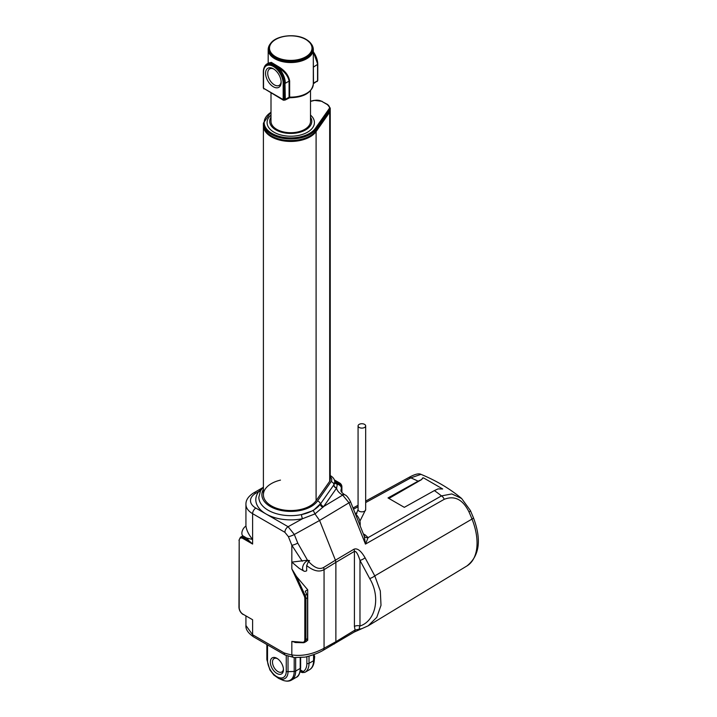 <?xml version="1.0" encoding="UTF-8"?>
<svg xmlns="http://www.w3.org/2000/svg" width="717" height="717" viewBox="0 0 717 717"><rect width="100%" height="100%" fill="white"/><g stroke="black" fill="none" stroke-linecap="round" stroke-linejoin="round"><path stroke-width="1.08" d="M273.356 86.775A11.015 6.363 60 0 1 265.568 73.277A11.015 6.363 60 0 1 273.356 68.778L273.356 68.778A11.015 6.363 60 0 1 281.145 82.276A11.015 6.363 60 0 1 273.356 86.775M273.921 69.128A9.5 5.485 -120 0 0 269.682 68.931A9.5 5.485 -120 0 0 268.23 76.54A9.5 5.485 -120 0 0 274.432 84.911A9.5 5.485 -120 0 0 279.182 85.377A9.5 5.485 -120 0 0 281.127 81.621M275.722 56.795A21.25 12.27 0 0 0 305.774 56.795A21.25 12.27 0 0 0 305.774 39.444A21.25 12.27 0 0 0 275.722 39.444A21.25 12.27 0 0 0 275.722 56.795M270.999 114.989L269.144 116.979A23.67 13.668 0 0 0 274.011 132.215A23.67 13.668 0 0 0 304.169 133.81A23.67 13.668 0 0 0 312.361 116.979L310.506 114.989M310.506 90.772L310.506 121.316A19.753 11.4 180 0 1 298.308 131.847A19.753 11.4 180 0 1 276.78 129.383A19.753 11.4 180 0 1 270.999 121.316L270.999 93.058M268.436 63.078L271.322 62.37L279.272 67.147C285.249 70.965 288.709 75.572 289.65 80.976L289.65 97.109A22.568 13.031 0 0 0 313.311 84.095L313.311 49.527A22.568 13.031 180 0 1 299.383 61.563A22.568 13.031 180 0 1 274.799 58.74A22.568 13.031 180 0 1 268.185 49.527A22.568 13.031 180 0 1 268.651 46.91M279.272 67.147L278.68 67.981A15.191 8.774 60 0 1 285.321 83.28L289.076 81.111C288.046 75.912 284.586 71.53 278.68 67.981L270.856 63.284L268.633 62.962L266.984 63.912A15.191 8.774 60 0 1 270.856 63.284A0.762 0.654 112 0 0 271.322 62.37M263.408 125.197A27.354 15.792 0 0 0 263.399 125.654A27.354 15.792 0 0 0 285.518 141.159A27.354 15.792 0 0 0 316.098 131.587L329.686 112.219A7.6 4.383 0 0 0 330.241 110.579A7.6 4.383 0 0 0 330.205 110.14M263.399 125.654L263.399 494.748A27.354 15.792 0 0 0 285.518 510.244A27.354 15.792 0 0 0 316.098 500.672L329.686 481.313A7.6 4.383 0 0 0 330.241 479.664A7.6 4.383 0 0 1 329.686 481.313L316.098 500.672A27.354 15.792 0 0 1 271.411 505.915A27.354 15.792 0 0 1 263.399 494.748A27.354 15.792 0 0 1 280.481 480.112M313.311 59.61L313.508 83.127L317.55 80.797L313.311 83.755M284.389 99.941L284.981 99.52L284.981 83.387L285.321 99.403L284.389 99.941L289.076 97.234L289.076 81.111L289.65 80.976M288.763 97.933A1.524 0.878 -120 0 0 289.076 97.234L289.65 97.109L289.686 97.754L285.052 100.075L283.394 100.21L263.542 88.236L283.941 100.013L285.321 99.403M300.163 671.784L303.39 672.089L300.45 670.395M309.018 656.163L309.018 663.35A19.601 11.32 60 0 1 305.083 672.241L305.012 672.286M300.513 669.983L303.237 671.551A1.524 1.237 -121.3 0 0 305.083 672.241A1.524 1.479 -123.2 0 1 303.39 672.089A1.524 0.878 -60 0 1 303.237 671.551A18.077 10.441 -120 0 0 306.867 663.35L306.867 656.727M359.19 427.466A3.8 2.196 -0 0 0 363.322 427.941A3.8 2.196 -0 0 0 365.67 425.916A3.8 2.196 -0 0 0 364.559 424.365A3.8 2.196 -0 0 0 360.418 423.89A3.8 2.196 -0 0 0 358.07 425.916A3.8 2.196 -0 0 0 359.19 427.466M283.448 669.678A9.267 5.351 60 0 1 276.887 673.46A9.267 5.351 60 0 1 270.336 662.105A9.267 5.351 60 0 1 276.887 658.323A9.267 5.351 60 0 1 283.448 669.678M277.452 658.672A7.753 4.472 -120 0 0 274.091 658.556A7.753 4.472 -120 0 0 272.487 662.105A7.753 4.472 -120 0 0 275.866 669.902A7.753 4.472 -120 0 0 281.844 671.981A7.753 4.472 -120 0 0 283.421 669.015M313.311 510.54L314.978 513.91L302.574 518.696A3.038 0.842 78.3 0 1 301.552 514.564L313.311 510.54L320.866 503.361A3.038 2.303 -144.9 0 0 323.69 506.507L314.978 513.91L319.594 520.47L335.422 560.192L353.956 549.213C357.317 547.896 361.018 550.755 365.078 557.79A4.562 1.264 151.8 0 1 359.979 560.407C357.944 553.954 356.089 550.943 354.413 551.382L335.879 562.361L335.422 560.192L323.546 567.514C319.325 569.809 314.306 567.774 308.498 561.42L309.636 560.721A5.924 3.424 120 0 0 303.757 564.252A5.924 3.424 120 0 0 303.793 571.028A5.924 3.424 120 0 0 306.67 570.786L306.67 565.561L308.498 561.42M363.331 533.869L365.24 534.972A4.562 2.635 -60 0 1 363.931 535.375M418.092 481.179L421.766 479.494L422.447 478.051L423.478 477.854L442.685 488.967L438.042 488.913L434.368 490.598L404.307 507.34L388.014 497.939L418.092 481.179A133.909 75.948 0.9 0 0 410.832 477.863L365.67 502.563M365.078 557.79L374.776 575.885L472.01 519.063A4.562 0.905 -21.7 0 0 473.426 517.719C481.716 539.811 479.556 555.881 466.928 565.955A50.378 29.083 -120 0 0 472.01 519.063A155.168 121.272 83 0 0 469.026 512.001C462.931 499.507 454.668 495.277 444.226 499.31A4.562 2.707 -119.6 0 0 441.457 495.904L451.809 493.932L461.64 498.503C450.043 488.815 436.492 480.766 420.987 474.349L410.832 477.863A4.562 2.653 61.3 0 0 408.591 477.621L365.67 501.093M296.488 642.611L291.828 641.41L302.852 642.289A5.315 3.074 -120 0 0 304.824 639.6L304.824 598.659A5.315 3.074 -120 0 0 304.116 595.719L291.828 568.868L296.488 576.513L307.71 589.786L307.71 640.317L306.993 640.729M303.793 571.028L299.222 568.384L291.828 562.11L307.468 560.201L309.636 560.721M247.67 538.619L243.09 535.975A5.924 3.424 120 0 1 242.167 531.288A5.924 3.424 120 0 1 245.967 526.063C246.514 530.248 248.727 534.721 252.608 539.471L247.015 538.135M247.105 538.297A22.792 13.157 0 0 0 249.023 540.743L252.608 544.06L242.938 538.476A5.315 3.074 -120 0 0 239.182 540.645L239.182 607.64A5.315 3.074 -120 0 0 242.938 614.155L252.608 619.739L242.938 614.155M245.931 616.145L245.931 625.52L252.608 634.751L283.941 652.837L285.115 655.06L294.221 657.543A4.562 3.343 100.5 0 0 294.257 657.552L305.003 657.139C312.558 655.302 318.572 653.044 323.044 650.391L323.044 650.391A4.562 2.689 61 0 1 323.035 650.391A4.562 2.689 61 0 0 324.057 648.258L335.879 641.715L335.879 562.361L324.057 569.648C319.199 572.354 313.41 570.992 306.67 565.561M302.251 561.268L291.828 545.243A4.562 0.905 -21.7 0 0 297.761 543.101L307.468 560.201M283.941 652.837A91.767 52.986 -120 0 0 291.828 654.926C302.242 656.44 312.988 654.218 324.057 648.258L324.057 569.648A4.562 2.536 -121.7 0 0 323.546 567.514M244.64 536.872L243.475 537.544A6.077 3.513 60 0 0 240.437 537.248L242.05 536.316A6.077 3.513 60 0 1 243.18 536.029M307.71 589.786L305.254 591.202L306.706 594.366A6.077 3.513 60 0 1 307.512 597.727L307.512 638.677A6.077 3.513 60 0 1 306.249 641.455L304.644 642.387A6.077 3.513 60 0 1 303.641 642.665A0.762 0.592 87.8 0 1 303.425 642.737A0.762 0.592 87.8 0 0 303.425 642.737L304.644 642.387A6.077 3.513 60 0 0 305.899 639.6L307.512 638.677M334.319 644L335.879 641.715L355.085 630.01L354.413 626.452A4.562 2.635 180 0 1 359.979 626.004C375.842 620.949 380.772 596.822 369.676 578.511A4.562 1.264 151.8 0 0 374.776 575.885L380.315 590.969L381.005 605.309L376.775 617.355L368.171 625.824L466.928 565.955M334.579 480.507L337.492 483.106A4.562 2.635 -60 0 1 339.625 482.962L334.391 479.942M260.181 491.486A3.038 2.268 -142.1 0 1 258.873 491.441L255.835 493.197A18.23 10.531 0 0 0 255.835 508.084L288.109 526.717L302.574 518.696A34.945 20.175 180 0 1 266.043 513.972A34.945 20.175 180 0 1 258.873 491.441L261.391 489.388M291.828 641.41L291.828 654.926A4.562 3.343 100.5 0 0 294.221 657.543M323.044 650.391L354.171 632.08A4.562 2.653 58.6 0 1 354.135 632.107M365.24 534.972L368.117 537.607L365.455 544.095L364.263 536.199L350.416 501.443A4.562 0.905 158.3 0 1 349 502.787L319.594 520.47L294.32 534.479L297.761 543.101M334.794 481.779A3.038 2.42 164.7 0 0 337.528 483.213L336.578 488.143L323.69 506.507L342.672 495.088L349 502.787L365.455 544.095L444.226 499.31M334.785 481.734A3.038 2.483 161.7 0 0 337.492 483.106L337.528 483.213A4.562 3.63 21.3 0 1 341.794 487.488A151.941 87.725 180 0 1 341.4 488.465L341.4 491.826M334.803 482.2L334.803 482.147A12.153 7.018 180 0 1 333.916 484.782L334.794 481.887M469.026 512.001A4.562 1.049 -24.1 0 0 470.37 510.486L461.64 498.503M434.368 490.598A133.909 75.948 0.9 0 1 441.457 495.904L368.117 537.607A4.562 3.549 -30.6 0 1 364.245 536.164L364.236 536.155M369.676 578.511L359.979 560.407L359.979 626.004C358.769 628.459 359.271 629.383 361.467 628.773M368.171 625.824L354.171 632.08A4.562 2.653 58.6 0 0 355.085 630.01L361.511 628.71M284.882 532.301A4.562 2.635 -60 0 1 288.109 526.717L294.32 534.479A4.562 0.905 158.3 0 1 288.386 536.621L284.882 532.301L252.608 513.668L252.608 544.06M263.399 486.951L260.531 490.786L258.846 497.231A31.907 18.418 180 0 0 268.185 510.253A31.907 18.418 180 0 0 301.552 514.564A31.907 18.418 180 0 0 320.32 504.141L333.763 484.997A3.038 2.303 -144.9 0 0 336.578 488.143A19.753 11.4 180 0 0 342.215 494.829A4.562 2.635 -60 0 1 344.501 494.605A4.562 2.635 -60 0 1 344.716 494.757M263.399 489.406A28.868 16.67 0 0 0 270.336 506.534A28.868 16.67 0 0 0 317.506 501.004L331.093 481.645A3.038 2.303 35.1 0 1 333.916 484.782A3.038 2.321 -144.4 0 0 336.649 487.927M267.522 644.897L267.522 660.482A13.247 7.645 -120 0 0 276.887 676.705A13.247 7.645 -120 0 0 286.262 671.3A2.276 1.317 0 0 0 288.019 671.686L294.194 671.444A2.276 1.317 0 0 0 295.655 671.058L300.208 668.432A1.524 0.878 180 0 0 300.647 667.814C300.047 673.388 298.595 676.552 296.291 677.314L296.291 677.314A1.524 1.237 -121.3 0 1 296.291 677.314A1.524 1.237 -121.3 0 1 296.273 677.332A1.524 0.807 -120.8 0 0 296.282 677.323A1.524 0.807 -120.8 0 1 296.282 677.323L296.273 677.332A19.601 11.32 -120 0 0 300.208 668.432L300.208 657.812M423.478 477.854L422.304 478.535M421.766 479.494L388.919 498.458M355.327 513.793A8.738 5.046 60 0 1 360.194 523.571L360.194 525.059A8.738 5.046 60 0 1 360.149 525.884M306.24 39.489A21.904 12.646 180 0 1 310.748 43.262A21.904 12.646 180 0 1 303.174 58.848A21.904 12.646 180 0 1 275.256 57.369A21.904 12.646 180 0 1 270.757 43.262A21.904 12.646 180 0 1 306.042 39.372M312.854 46.91A22.568 13.031 180 0 1 313.311 49.527L311.259 43.916A22.46 12.969 0 0 1 303.488 59.896A22.46 12.969 0 0 1 274.871 58.382A22.46 12.969 0 0 1 270.246 43.916L270.757 43.262C276.412 35.214 296.094 33.17 306.159 39.408L311.259 43.916M263.542 72.112L263.345 71.691A14.537 8.389 60 0 1 264.026 67.846A14.537 8.389 60 0 1 273.625 65.749A14.537 8.389 60 0 1 283.905 83.557L283.905 99.681L283.17 99.573L283.17 83.441A13.883 8.012 -120 0 0 273.356 66.448A13.883 8.012 -120 0 0 263.542 72.112L263.542 88.236L263.345 71.915M283.17 83.441L284.981 83.387A15.093 8.712 -120 0 0 274.306 64.906A15.093 8.712 -120 0 0 264.34 67.075L263.327 71.799L263.327 87.931L263.955 88.989M270.999 117.14A21.035 12.144 0 0 0 275.875 129.902A21.035 12.144 0 0 0 302.072 131.552A21.035 12.144 0 0 0 310.506 117.14M270.999 112.282A26.592 15.353 0 0 0 271.949 133.407A26.592 15.353 0 0 0 315.39 128.316L328.986 108.957A0.762 0.574 35.1 0 1 329.686 109.737L329.686 111.296A7.6 4.383 0 0 0 330.241 109.647L330.241 108.097A7.6 4.383 180 0 1 329.686 109.737L316.098 129.105A27.354 15.792 180 0 1 271.411 134.339A27.354 15.792 180 0 1 263.399 123.172L270.999 112.004M328.986 108.957A6.838 3.944 0 0 0 327.481 104.682L321.709 101.348A6.838 3.944 0 0 0 314.306 100.479L310.506 101.375M315.39 128.316A0.762 0.574 -144.9 0 1 316.098 129.105L316.098 130.655A27.354 15.792 180 0 1 285.518 140.227A27.354 15.792 180 0 1 263.399 124.722C262.135 142.253 306.329 146.994 315.973 131.068A1.138 0.86 -144.9 0 0 316.098 130.655L329.686 111.296A1.138 0.86 -144.9 0 1 329.56 111.7L330.241 109.647M329.686 112.219L329.686 481.313M316.098 131.587L316.098 500.672M327.481 104.682L330.241 108.097M321.709 101.348L327.857 104.646M317.748 64.467L317.55 80.797L317.55 64.664A15.191 8.774 -120 0 0 313.311 52.341M313.311 67.192L317.748 64.243A14.815 8.55 60 0 0 313.311 51.794L317.774 64.36L317.774 80.483L317.147 81.541M265.577 65.104A15.191 8.774 60 0 1 266.984 63.912L264.34 67.075M313.311 83.324L313.508 83.127A1.524 0.878 60 0 1 313.311 83.728M356.035 514.421L358.07 509.644A3.8 2.196 -0 0 0 359.19 511.194A3.8 2.196 -0 0 0 363.322 511.669A3.8 2.196 -0 0 0 365.67 509.644L365.67 425.916M356.833 513.345A7.6 4.383 -120 0 0 355.148 513.345L356.958 513.13M358.07 506.722L353.508 509.222M314.638 656.136A2.276 1.317 180 0 1 314.646 656.225A2.276 1.317 180 0 1 314.638 656.315L314.225 659.873A2.276 1.317 180 0 1 313.571 660.716L313.571 654.675M314.566 657.713L314.638 656.315A14.967 8.64 -120 0 1 314.566 657.713L314.136 661.657A19.036 10.988 -120 0 0 314.225 659.873L314.225 654.424M300.136 671.892L302.511 672.6L305.03 672.277L309.511 669.696A19.601 11.32 -120 0 0 313.571 660.716L309.018 663.35A1.524 0.878 0 0 1 306.867 663.35M296.291 677.314A1.524 1.524 0 0 1 296.282 677.323L291.595 680.039A19.601 11.32 -120 0 0 295.655 671.058L295.655 657.749M288.019 656.037L288.019 671.686A14.967 8.64 -120 0 1 278.689 678.425L282.319 680.021A19.036 10.988 -120 0 0 294.194 671.444L294.194 657.543M286.262 671.3L286.262 655.481M252.608 619.739L252.608 634.751A4.562 2.635 120 0 0 253.549 636.839C248.1 633.093 245.564 629.32 245.931 625.52M291.828 568.868L291.828 545.243L288.386 536.621M255.835 508.084A4.562 2.635 -60 0 0 252.608 513.668A22.792 13.157 180 0 1 245.931 504.365L245.931 526.081M242.938 538.476L243.475 537.544L249.023 540.743M341.794 492.391L341.794 487.488A4.562 2.635 180 0 0 341.901 486.906A4.562 4.562 0 0 0 339.625 482.962M334.803 482.102A3.038 2.42 176 0 0 337.483 484.235A4.562 3.621 22.3 0 1 341.4 488.465A15.191 8.774 0 0 0 340.987 490.482C340.674 491.297 341.839 492.669 344.501 494.605L344.949 494.864A4.562 2.635 -60 0 0 342.672 495.088L342.215 494.829M354.413 626.452L354.413 551.382A4.562 2.689 59.4 0 0 353.956 549.213M245.931 504.365C245.814 500.108 248.351 496.307 253.549 492.973A4.562 2.635 60 0 1 255.835 493.197M296.488 576.513L305.092 595.298L306.706 594.366M344.949 494.864C346.445 495.313 348.265 497.508 350.407 501.443A4.562 0.905 158.3 0 1 350.416 501.443M307.512 597.727L305.899 598.659L305.899 639.6L304.824 639.6M304.116 595.719L305.092 595.298A6.077 3.513 60 0 1 305.899 598.659L304.824 598.659M239.182 540.645L238.958 607.335C239.182 610.391 240.562 612.775 243.099 614.505M302.852 642.289A0.762 0.592 87.8 0 0 303.416 642.737L294.938 642.495M331.093 481.645A9.115 5.261 0 0 0 330.241 476.751M323.053 507.242A3.038 2.276 -145.5 0 1 320.32 504.15A3.038 2.303 -144.9 0 0 317.506 501.004M267.522 660.482A2.276 1.317 180 0 1 266.858 659.55A2.276 1.317 180 0 1 266.858 659.461L266.858 644.52M360.194 523.571L359.405 524.019M268.185 63.221L268.185 49.527L270.246 43.916M263.399 123.172L263.399 124.722M315.973 131.068L329.56 111.7M330.241 110.579L330.241 479.664M310.506 101.214L314.136 100.362L322.085 101.312M289.686 97.754C303.721 97.467 311.599 92.914 313.311 84.095M359.898 521.214L365.67 509.644M253.549 492.973L262.727 487.668M285.115 655.06L253.549 636.839M341.901 486.906L341.901 492.525M240.437 537.248L238.958 540.34M334.803 482.147C334.714 479.512 333.315 477.388 330.609 475.792M358.07 505.252L353.024 508.012M408.591 477.621C414.686 474.224 418.818 473.139 420.987 474.349M473.426 517.719L470.37 510.486M278.689 678.425L273.876 675.073L269.897 669.92L266.858 659.55L266.858 644.511M291.595 680.039C289.085 681.526 285.993 681.517 282.319 680.021M309.511 669.696C312.047 668.262 313.598 665.582 314.136 661.657M358.07 509.644L358.07 425.916M300.647 667.814L300.647 657.776"/></g></svg>
